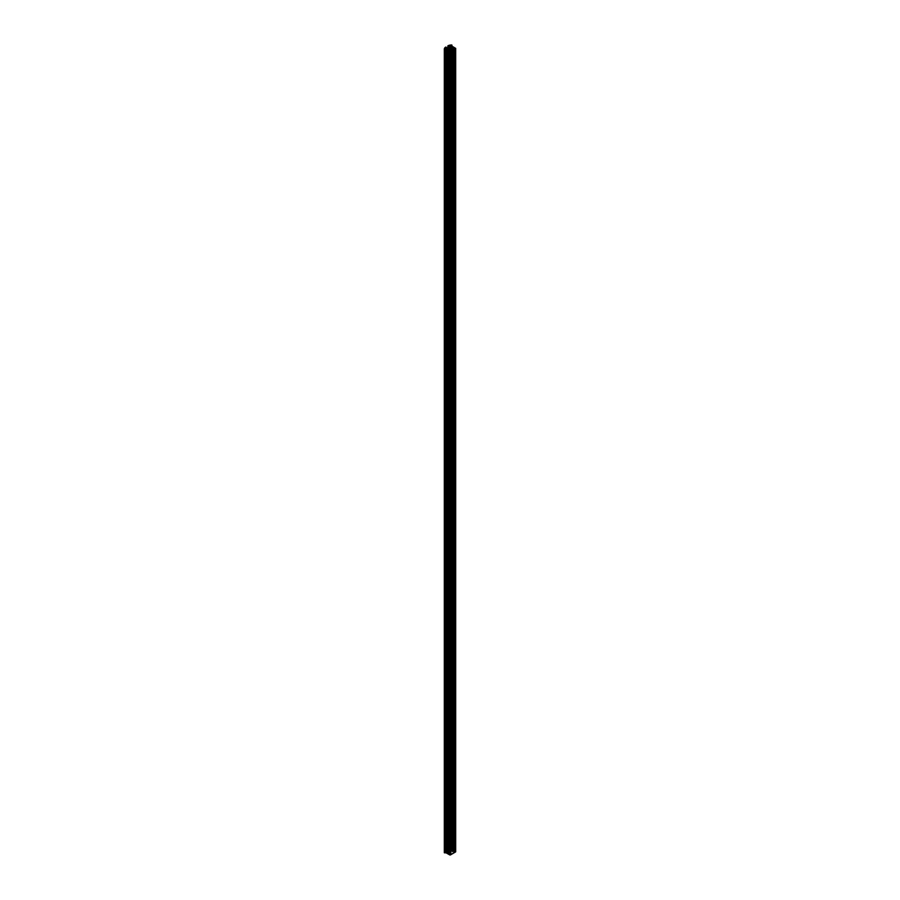 <?xml version="1.0" encoding="UTF-8"?>
<svg xmlns="http://www.w3.org/2000/svg" width="900" height="900" viewBox="0 0 900 900"><rect width="100%" height="100%" fill="white"/><g stroke="black" fill="none" stroke-linecap="round" stroke-linejoin="round"><path stroke-width="0.67" stroke-dasharray="4.5 3.38" d="M451.879 45.169L451.879 848.475L451.777 45L451.777 848.441L447.874 849.341L454.095 852.413L454.095 48.96L454.095 852.3L452.543 851.918L452.543 49.86L452.543 851.918L452.25 50.029L452.25 851.974L452.149 851.197L450.63 850.815L450.63 50.422L450.338 850.871L450.338 49.523L450.338 850.871L450.214 850.061L448.009 849.431L448.009 48.42L447.874 849.341L447.93 45.968M444.33 852.367A5.018 2.902 0 0 1 445.759 850.523L445.759 47.081L445.759 850.523L446.04 47.126L446.04 850.567L447.131 851.839L448.537 851.918L448.537 48.476L448.537 852.03L448.436 49.151L448.436 852.086L447.548 852.086L450.439 853.02L450.439 49.579L450.439 853.133L450.349 50.254L450.349 853.189L449.46 853.189L451.192 854.077L451.192 50.636L451.192 854.077L454.095 852.413L451.046 854.1L449.46 853.189L450.416 852.975L449.032 852.941L445.838 850.5L444.319 852.435M452.925 450.157L452.509 451.058M453.532 451.609L452.858 451.957L453.442 451.957M451.879 46.102L451.924 848.543L451.789 46.057L451.789 848.633L451.035 849.06L451.035 45.619L451.035 849.06L452.002 849.623L452.002 46.181L452.194 849.6L452.149 46.26L452.149 849.701L452.565 46.508L452.565 849.949L452.711 46.586L452.711 850.028L453.195 46.867L453.375 850.286L453.375 46.969L453.33 850.387L453.33 46.946L453.892 850.714L454.072 47.374L454.027 850.793L454.027 47.351L454.534 851.085L454.714 47.745L454.669 851.164L454.669 47.723L454.669 851.164L455.321 851.535L455.501 48.139L455.625 851.704L451.035 849.06L451.777 848.441A5.018 2.902 0 0 0 447.93 849.274L447.93 48.42M446.321 852.851L446.366 49.432L446.321 852.851M446.884 853.178L446.94 49.759L446.884 853.178M447.514 853.538L447.559 50.119L447.514 853.538M448.2 853.942L448.256 50.524L448.2 853.942M448.853 854.314L448.897 50.895L448.853 854.314M449.64 854.764L449.685 51.345L449.64 854.764M452.79 851.074L451.744 850.421L453.285 850.837L453.251 47.441L453.251 850.883L453.251 47.441L453.251 850.804L452.093 850.207L452.093 47.227L451.744 850.444L451.766 47.036L451.766 850.477L452.79 851.074L452.79 47.621L452.79 851.074M453.51 851.4L455.017 851.827L453.476 851.445L453.51 48.038L453.51 851.4L453.836 48.229L453.836 851.22L454.995 851.805L454.995 48.443L454.995 851.884L454.669 48.634L454.669 852.075L453.51 851.479L453.51 48.038L453.51 851.4M451.17 850.129L450.113 849.499L451.665 849.904L451.631 46.496L451.631 849.949L451.631 46.496L451.631 849.859L450.473 849.274L450.473 46.282L450.113 849.499L450.146 46.102L450.146 849.544L451.17 850.129L451.17 46.688L451.17 850.129M448.875 853.414L447.356 852.975L448.897 853.391L448.875 49.973L448.875 853.414L448.549 50.152L448.549 853.594L447.39 853.009L447.39 49.568L447.356 852.975L447.39 49.568L447.39 852.93L447.716 49.759L447.716 852.739L448.875 853.335L448.875 49.973L448.875 853.414M449.123 854.01L450.146 854.606L450.146 51.165L450.608 854.415L450.608 50.974L450.641 854.381L449.595 853.751L449.595 50.839L449.595 853.751L450.641 854.381L449.1 853.999L449.1 50.512M447.244 852.48L445.736 852.053L447.277 852.435L447.244 49.027L447.244 852.48L446.918 49.219L446.918 852.66L445.759 852.075L445.759 48.634L445.736 852.03L445.759 48.634L445.759 851.996L446.085 48.814L446.085 851.805L447.244 852.39L447.244 49.027L447.244 852.48M455.625 48.476L455.625 851.704M449.359 49.523L449.359 849.566L449.359 49.523M450.214 49.523L450.236 850.815L450.236 49.523M450.236 46.654L450.236 47.374M450.54 50.366L450.54 850.871L450.54 50.366M450.63 46.867L450.63 850.309L450.63 46.867M452.115 50.108L452.115 851.164L452.115 50.108M452.149 47.756L452.149 851.197L452.149 47.756M452.149 50.085L452.149 851.918L452.149 50.085M452.441 49.916L452.441 851.974L452.441 49.916M452.543 47.959L452.543 851.411L452.543 47.959M454.095 852.413L454.095 48.96L454.095 852.413M454.534 48.634L454.534 852.075L454.534 48.634M454.995 851.884L454.995 48.443L454.995 851.884M453.971 48.307L453.971 851.22L453.971 48.307M452.239 47.306L452.239 850.207L452.239 47.306M450.608 46.373L450.608 849.274L450.608 46.373M446.276 851.355L446.276 47.902L446.276 851.355M447.131 851.839L447.131 48.398L447.131 851.839M447.199 851.861L447.199 48.42L447.199 851.861M448.436 851.861L448.436 48.42L448.436 851.861M448.537 852.03L448.537 49.219L448.537 852.03M447.548 852.086L447.548 48.645L447.548 852.086M449.032 852.941L449.032 49.5L449.032 852.941M450.349 852.964L450.349 49.523L450.349 852.964M450.439 853.133L450.439 50.31L450.439 853.133M449.46 853.189L449.46 49.748L449.46 853.189M451.001 854.077L451.001 50.636L451.001 854.077M450.281 854.606L450.281 51.165L450.281 854.606M448.402 50.152L448.402 853.594L448.402 50.152M447.851 49.837L447.851 852.739L447.851 49.837M446.782 49.219L446.782 852.66L446.782 49.219M446.231 48.904L446.231 851.805L446.231 48.904M452.486 451.058L452.79 450.09M455.49 851.558L455.49 48.116M451.924 848.543L451.924 45.101M447.874 48.42L447.874 849.341M454.129 852.356L454.129 48.915M453.476 851.445L453.476 48.004M455.017 851.85L455.017 48.398M453.285 850.837L453.285 47.396M451.744 850.444L451.744 47.002M451.665 849.904L451.665 46.462M450.113 849.499L450.113 46.057M450.641 854.381L450.641 50.929M448.897 853.369L448.897 49.928M447.356 852.975L447.356 49.523M447.277 852.435L447.277 48.994M445.736 852.03L445.736 48.589"/><path stroke-width="1.35" d="M444.319 852.435L444.375 49.365L444.375 852.806L446.321 852.851L445.399 852.322L445.399 48.87L450.191 51.559L455.591 48.499L451.035 45.619L451.777 45L451.789 46.057L451.789 45.191L451.035 45.619L455.681 48.364L455.681 851.827L455.625 48.476M450.236 46.654L450.214 49.523L450.236 46.642L449.359 46.125L449.359 49.523L449.359 46.125L448.009 45.99L448.009 48.42L447.896 45.844A5.018 2.902 180 0 1 451.777 45L447.885 45.877L454.095 48.859L451.192 50.636L445.882 47.047L444.319 48.994L449.966 51.525L450.191 855L455.591 851.94L450.394 854.944L450.394 51.502L455.591 48.499L455.625 851.704M447.907 45.945L447.93 48.42M444.33 852.367A5.018 2.902 0 0 0 444.319 852.559A5.018 2.902 0 0 0 444.33 852.739L444.33 49.297A5.018 2.902 180 0 1 444.319 49.106A5.018 2.902 180 0 1 445.759 47.081L449.1 49.523L450.349 49.523L450.338 47.43L450.439 50.31L449.46 49.748L451.001 50.636L454.118 48.881L452.543 47.959L452.25 50.029L452.115 47.723L452.115 50.108L452.115 47.723L450.63 46.867L450.63 50.422L450.236 47.374M454.534 48.634L453.488 47.981L454.534 48.634M453.251 47.441L451.744 46.98L453.251 47.441M451.631 46.496L450.113 46.057L451.631 46.496M449.595 50.31L450.63 50.951L449.595 50.31M448.875 49.973L447.356 49.523L448.875 49.973M447.244 49.027L445.736 48.566L447.244 49.027M446.321 852.986L446.884 853.178L446.512 49.511L446.321 852.986M446.884 853.312L447.514 853.538L447.075 49.837L446.884 853.312M447.514 853.673L448.2 853.942L447.694 50.197L447.514 853.673M448.2 854.077L448.853 854.314L448.391 50.602L448.2 854.077M448.853 854.438L449.64 854.764L449.032 854.415L449.032 50.974L448.853 854.438M449.64 854.899L450.394 854.944L450.394 51.502L449.966 854.966L449.831 51.469L449.674 854.899L449.685 51.446L449.64 854.899M451.879 46.102L451.879 45.169M452.149 48.476L452.149 50.085L452.149 48.476M452.441 48.532L452.441 49.916L452.441 48.532M445.399 852.322L444.656 852.75L444.656 49.309L445.399 48.87L445.399 852.322M455.681 48.364L455.681 851.816M451.924 46.136L451.924 45.101M447.874 45.9L447.874 48.42M444.319 49.106L444.319 852.559"/></g></svg>
